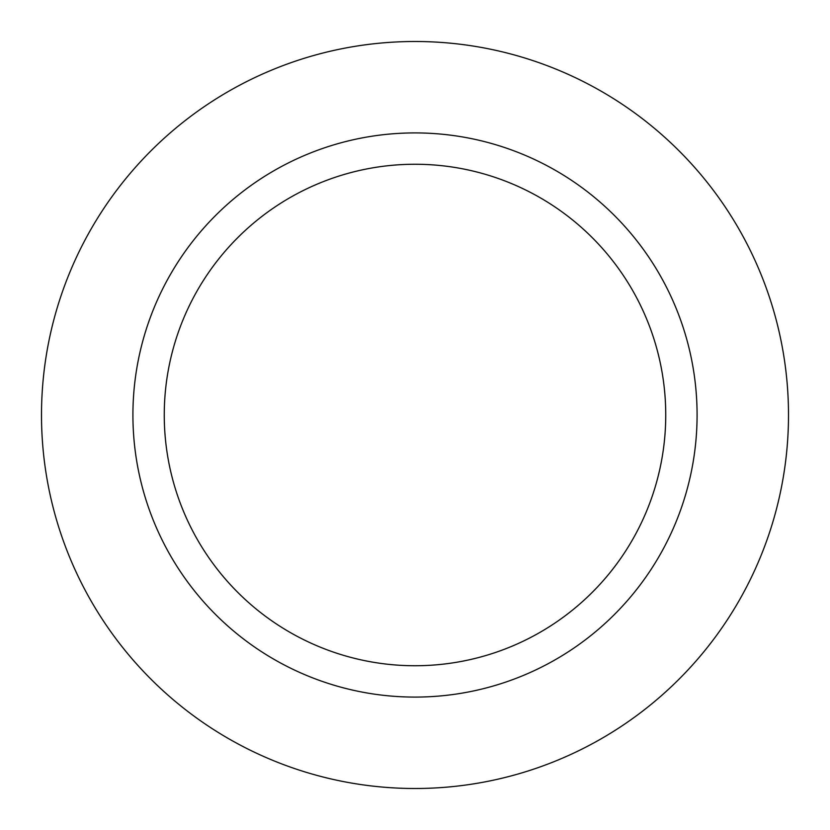 <?xml version="1.0" encoding="UTF-8"?>
<svg xmlns="http://www.w3.org/2000/svg" width="830" height="830" viewBox="0 0 830 830"><rect width="100%" height="100%" fill="white"/><g stroke="black" fill="none" stroke-linecap="round" stroke-linejoin="round"><path stroke-width="1.25" d="M415 41.5A373.5 373.5 0 0 1 788.5 415A373.5 373.5 0 0 1 415 788.5A373.5 373.5 0 0 1 41.5 415A373.5 373.5 0 0 1 415 41.5A373.5 373.5 0 0 1 788.5 415A373.5 373.5 0 0 1 415 788.5A373.5 373.5 0 0 1 41.5 415A373.5 373.5 0 0 1 415 41.5M415 132.914A282.086 282.086 0 0 1 697.086 415A282.086 282.086 0 0 1 415 697.086A282.086 282.086 0 0 1 132.914 415A282.086 282.086 0 0 1 415 132.914M415 164.257A250.743 250.743 0 0 1 665.743 415A250.743 250.743 0 0 1 415 665.743A250.743 250.743 0 0 1 164.257 415A250.743 250.743 0 0 1 415 164.257"/></g></svg>

